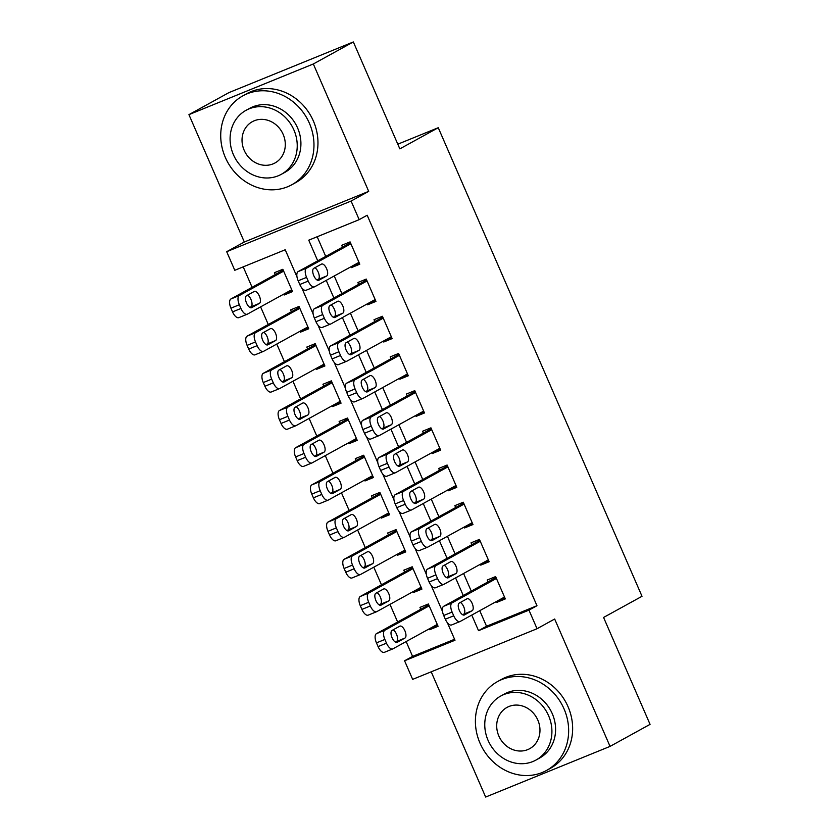 <?xml version="1.0" encoding="UTF-8"?>
<svg xmlns="http://www.w3.org/2000/svg" width="839" height="839" viewBox="0 0 839 839"><rect width="100%" height="100%" fill="white"/><g stroke="black" fill="none" stroke-linecap="round" stroke-linejoin="round"><path stroke-width="1.26" d="M296.975 276.818L285.218 249.76L234.784 270.294L226.698 251.7L351.09 201.056L359.176 219.65L308.752 240.174L317.719 260.814M244.317 242.01L368.699 191.355L313.325 63.984L353.345 41.95L228.953 92.605L188.932 114.639L244.317 242.01L226.698 251.7M431.204 671.819L485.655 797.05L610.047 746.395L554.663 619.025L537.044 628.726L412.652 679.37L404.576 660.775L455 640.241L447.376 622.706M406.139 641.562L412.578 656.371L404.576 660.775M243.216 266.865L252.099 287.305M260.604 306.864L268.27 324.494M276.776 344.053L284.442 361.682M292.947 381.242L300.614 398.871M309.119 418.43L316.785 436.06M325.291 455.619L332.947 473.248M341.463 492.808L349.118 510.437M357.634 529.996L365.29 547.626M373.795 567.185L381.462 584.814M389.967 604.374L397.634 622.003M313.325 63.984L188.932 114.639M353.345 41.95L399.836 148.87L438.262 127.717L642.013 596.298L603.577 617.452L650.068 724.361L610.047 746.395M350.996 266.75L351.384 267.631L359.784 264.212L350.083 241.894L341.683 245.324L342.49 247.18M367.167 303.938L367.555 304.819L375.956 301.4L366.255 279.083L357.854 282.512L358.662 284.369M383.339 341.127L383.727 342.008L392.128 338.589L382.427 316.272L374.016 319.701L374.834 321.557M399.511 378.316L399.888 379.197L408.299 375.778L398.598 353.46L390.187 356.89L390.995 358.746M415.672 415.504L416.06 416.385L424.471 412.966L414.77 390.649L406.359 394.078L407.167 395.935M431.844 452.693L432.232 453.574L440.643 450.155L430.931 427.838L422.531 431.267L423.338 433.123M448.016 489.882L448.404 490.763L456.804 487.344L447.103 465.026L438.703 468.456L439.51 470.312M464.187 527.07L464.575 527.951L472.976 524.532L463.275 502.215L454.874 505.644L455.682 507.501M480.359 564.259L480.747 565.14L489.147 561.721L479.447 539.404L471.046 542.833L471.854 544.689M437.654 625.317L429.673 629.711L429.285 628.82M429.673 629.711L438.084 626.293L428.372 603.975L419.972 607.394L420.779 609.261M421.482 588.129L413.501 592.523L413.124 591.631M413.501 592.523L421.912 589.104L412.211 566.786L403.8 570.205L404.608 572.072M405.321 550.94L397.329 555.334L396.952 554.443M397.329 555.334L405.74 551.915L396.039 529.598L387.628 533.017L388.436 534.883M389.149 513.751L381.168 518.145L380.78 517.254M381.168 518.145L389.569 514.727L379.868 492.409L371.457 495.828L372.275 497.695M372.977 476.562L364.996 480.957L364.608 480.065M364.996 480.957L373.397 477.538L363.696 455.22L355.296 458.639L356.103 460.506M356.806 439.374L348.825 443.768L348.437 442.877M348.825 443.768L357.225 440.349L347.524 418.032L339.124 421.451L339.931 423.317M340.634 402.185L332.653 406.579L332.265 405.688M332.653 406.579L341.053 403.16L331.353 380.843L322.952 384.262L323.76 386.129M324.462 364.996L316.481 369.391L316.093 368.499M316.481 369.391L324.892 365.972L315.191 343.654L306.78 347.073L307.588 348.94M308.291 327.808L300.31 332.202L299.932 331.311M300.31 332.202L308.721 328.783L299.02 306.466L290.609 309.885L291.416 311.751M412.578 656.371L454.581 639.266M283.76 294.122L284.148 295.013L292.549 291.594L282.848 269.277L274.437 272.696L275.244 274.563M479.761 610.677L486.536 626.251L536.97 605.716L367.178 215.235L359.176 219.65M317.173 236.745L325.721 256.409M334.237 275.979L341.893 293.598M350.408 313.167L358.064 330.786M366.57 350.356L374.236 367.975M382.741 387.545L390.408 405.164M398.913 424.733L406.579 442.352M415.085 461.922L422.751 479.541M431.256 499.111L438.912 516.73M447.428 536.299L455.084 553.918M463.589 573.488L471.256 591.107M496.531 601.448L496.908 602.329L505.319 598.91L495.618 576.592L487.207 580.022L488.015 581.878M438.262 127.717L397.801 144.193M368.699 191.355L351.09 201.056M536.97 605.716L528.969 610.131L537.044 628.726M442.51 611.516L431.204 585.517M426.338 574.327L415.032 548.328M410.166 537.138L398.871 511.14M393.994 499.95L382.699 473.951M377.833 462.761L366.528 436.762M361.661 425.572L350.356 399.574M345.49 388.384L334.184 362.385M329.318 351.195L318.012 325.196M313.146 314.006L301.841 288.008M471.759 615.081L478.534 630.666L528.969 610.131M326.224 280.383L333.891 298.002M342.396 317.572L350.062 335.191M358.568 354.761L366.234 372.38M374.739 391.949L382.406 409.568M390.911 429.138L398.567 446.757M407.083 466.327L414.739 483.946M423.244 503.515L430.91 521.134M439.416 540.704L447.082 558.323M455.587 577.893L463.254 595.512M486.536 626.251L478.534 630.666M504.9 597.934L496.908 602.329M292.129 290.619L284.148 295.013M488.728 560.746L480.747 565.14M472.556 523.557L464.575 527.951M456.385 486.368L448.404 490.763M440.213 449.18L432.232 453.574M424.041 411.991L416.06 416.385M407.88 374.802L399.888 379.197M391.708 337.614L383.727 342.008M375.536 300.425L367.555 304.819M359.365 263.236L351.384 267.631M504.512 597.053L460.16 621.468A8.117 3.639 67.8 0 1 459.992 621.552A8.117 3.639 67.8 0 1 453.721 615.795L452.106 612.071A8.117 3.639 67.8 0 1 452.074 602.874L496.426 578.459M496.006 577.484L443.674 606.293L452.074 602.874M464.47 614.945A6.492 2.905 -112.2 0 1 464.334 615.008A6.492 2.905 -112.2 0 1 459.248 610.247A6.492 2.905 -112.2 0 1 459.29 603.042L466.977 598.815A6.492 2.905 -112.2 0 1 467.113 598.752A6.492 2.905 -112.2 0 1 472.2 603.514A6.492 2.905 -112.2 0 1 472.158 610.719L464.187 615.06M460.401 602.433A6.492 2.905 -112.2 0 1 464.355 608.537A6.492 2.905 -112.2 0 1 463.747 614.138L462.646 614.746M451.76 624.887A8.117 3.639 -112.2 0 1 451.581 624.971A8.117 3.639 -112.2 0 1 445.32 619.213L443.705 615.49A8.117 3.639 -112.2 0 1 443.674 606.293M428.76 604.867L376.428 633.676A8.117 3.639 -112.2 0 0 376.459 642.873L378.074 646.596A8.117 3.639 -112.2 0 0 384.346 652.343A8.117 3.639 -112.2 0 0 384.514 652.27M437.266 624.426L392.925 648.841A8.117 3.639 67.8 0 1 392.746 648.925A8.117 3.639 67.8 0 1 386.485 643.167L384.87 639.454A8.117 3.639 67.8 0 1 384.839 630.246L429.19 605.831M395.4 642.129L396.511 641.52A6.492 2.905 67.8 0 0 397.12 635.91A6.492 2.905 67.8 0 0 393.155 629.816M397.225 642.328L404.912 638.091A6.492 2.905 67.8 0 0 404.954 630.886A6.492 2.905 67.8 0 0 399.878 626.125A6.492 2.905 67.8 0 0 399.742 626.198L392.054 630.425A6.492 2.905 67.8 0 0 392.012 637.63A6.492 2.905 67.8 0 0 397.088 642.391A6.492 2.905 67.8 0 0 397.225 642.328L396.952 642.443M480.002 743.134A50.749 45.316 -118.8 0 0 546.493 770.475A50.749 45.316 -118.8 0 0 564.049 708.913A50.749 45.316 -118.8 0 0 497.548 681.572A50.749 45.316 -118.8 0 0 480.002 743.134M546.493 770.475L550.499 768.272A50.749 45.316 -118.8 0 0 568.045 706.711A50.749 45.316 -118.8 0 0 501.554 679.359L497.548 681.572M500.726 696.045L504.407 694.01A36.538 32.627 61.2 0 1 552.282 713.706A36.538 32.627 61.2 0 1 539.645 758.026L535.964 760.061A36.538 32.627 -118.8 0 0 548.601 715.73A36.538 32.627 -118.8 0 0 500.726 696.045A36.538 32.627 -118.8 0 0 488.078 740.376A36.538 32.627 -118.8 0 0 535.964 760.061M537.841 720.114A23.544 21.027 -118.8 0 0 506.987 707.424A23.544 21.027 -118.8 0 0 498.838 735.992A23.544 21.027 -118.8 0 0 529.692 748.682A23.544 21.027 -118.8 0 0 537.841 720.114M225.324 157.407A50.749 45.316 -118.8 0 0 291.815 184.758A50.749 45.316 -118.8 0 0 309.371 123.186A50.749 45.316 -118.8 0 0 242.87 95.845A50.749 45.316 -118.8 0 0 225.324 157.407M291.815 184.758L295.821 182.556A50.749 45.316 -118.8 0 0 313.367 120.984A50.749 45.316 -118.8 0 0 246.876 93.643L242.87 95.845M246.037 110.318L249.728 108.294A36.538 32.627 61.2 0 1 297.604 127.979A36.538 32.627 61.2 0 1 284.966 172.31L281.275 174.334A36.538 32.627 -118.8 0 0 293.923 130.003A36.538 32.627 -118.8 0 0 246.037 110.318A36.538 32.627 -118.8 0 0 233.399 154.649A36.538 32.627 -118.8 0 0 281.275 174.334M283.163 134.387A23.544 21.027 -118.8 0 0 252.308 121.697A23.544 21.027 -118.8 0 0 244.159 150.265A23.544 21.027 -118.8 0 0 275.014 162.955A23.544 21.027 -118.8 0 0 283.163 134.387M488.34 559.865L443.988 584.28A8.117 3.639 67.8 0 1 443.821 584.353A8.117 3.639 67.8 0 1 437.549 578.606L435.934 574.883A8.117 3.639 67.8 0 1 435.902 565.685L480.254 541.27M479.835 540.295L427.502 569.104L435.902 565.685M448.299 577.756A6.492 2.905 -112.2 0 1 448.162 577.819A6.492 2.905 -112.2 0 1 443.086 573.058A6.492 2.905 -112.2 0 1 443.128 565.853L450.805 561.627A6.492 2.905 -112.2 0 1 450.942 561.564A6.492 2.905 -112.2 0 1 456.028 566.325A6.492 2.905 -112.2 0 1 455.986 573.53L448.016 577.872M444.23 565.245A6.492 2.905 -112.2 0 1 448.183 571.349A6.492 2.905 -112.2 0 1 447.575 576.949L446.474 577.557M435.588 587.699A8.117 3.639 -112.2 0 1 435.41 587.782A8.117 3.639 -112.2 0 1 429.149 582.025L427.533 578.302A8.117 3.639 -112.2 0 1 427.502 569.104M472.168 522.676L427.817 547.091A8.117 3.639 67.8 0 1 427.649 547.164A8.117 3.639 67.8 0 1 421.388 541.417L419.762 537.694A8.117 3.639 67.8 0 1 419.731 528.497L464.082 504.082M463.663 503.106L411.33 531.916L419.731 528.497M432.127 540.568A6.492 2.905 -112.2 0 1 431.991 540.631A6.492 2.905 -112.2 0 1 426.915 535.869A6.492 2.905 -112.2 0 1 426.957 528.664L434.633 524.438A6.492 2.905 -112.2 0 1 434.78 524.375A6.492 2.905 -112.2 0 1 439.856 529.136A6.492 2.905 -112.2 0 1 439.814 536.341L431.844 540.683M428.058 528.056A6.492 2.905 -112.2 0 1 432.012 534.16A6.492 2.905 -112.2 0 1 431.403 539.76L430.302 540.368M419.416 550.51A8.117 3.639 -112.2 0 1 419.238 550.594A8.117 3.639 -112.2 0 1 412.977 544.836L411.362 541.113A8.117 3.639 -112.2 0 1 411.33 531.916M455.997 485.487L411.645 509.902A8.117 3.639 67.8 0 1 411.477 509.976A8.117 3.639 67.8 0 1 405.216 504.229L403.59 500.505A8.117 3.639 67.8 0 1 403.559 491.308L447.911 466.893M447.491 465.918L395.159 494.727L403.559 491.308M415.955 503.379A6.492 2.905 -112.2 0 1 415.819 503.442A6.492 2.905 -112.2 0 1 410.743 498.681A6.492 2.905 -112.2 0 1 410.785 491.476L418.472 487.249A6.492 2.905 -112.2 0 1 418.609 487.186A6.492 2.905 -112.2 0 1 423.685 491.948A6.492 2.905 -112.2 0 1 423.643 499.153L415.672 503.494M411.886 490.867A6.492 2.905 -112.2 0 1 415.84 496.971A6.492 2.905 -112.2 0 1 415.242 502.571L414.13 503.18M403.244 513.321A8.117 3.639 -112.2 0 1 403.077 513.405A8.117 3.639 -112.2 0 1 396.805 507.647L395.19 503.924A8.117 3.639 -112.2 0 1 395.159 494.727M439.825 448.299L395.484 472.714A8.117 3.639 67.8 0 1 395.305 472.787A8.117 3.639 67.8 0 1 389.044 467.04L387.429 463.317A8.117 3.639 67.8 0 1 387.398 454.119L431.739 429.704M431.319 428.729L378.987 457.538L387.398 454.119M399.784 466.19A6.492 2.905 -112.2 0 1 399.647 466.253A6.492 2.905 -112.2 0 1 394.571 461.492A6.492 2.905 -112.2 0 1 394.613 454.287L402.301 450.061A6.492 2.905 -112.2 0 1 402.437 449.998A6.492 2.905 -112.2 0 1 407.513 454.759A6.492 2.905 -112.2 0 1 407.471 461.964L399.5 466.306M395.714 453.679A6.492 2.905 -112.2 0 1 399.679 459.782A6.492 2.905 -112.2 0 1 399.07 465.383L397.959 465.991M387.073 476.133A8.117 3.639 -112.2 0 1 386.905 476.216A8.117 3.639 -112.2 0 1 380.633 470.459L379.018 466.736A8.117 3.639 -112.2 0 1 378.987 457.538M412.589 567.678L360.256 596.487A8.117 3.639 -112.2 0 0 360.288 605.685L361.913 609.408A8.117 3.639 -112.2 0 0 368.174 615.155A8.117 3.639 -112.2 0 0 368.342 615.081M421.105 587.237L376.753 611.652A8.117 3.639 67.8 0 1 376.575 611.736A8.117 3.639 67.8 0 1 370.314 605.978L368.699 602.266A8.117 3.639 67.8 0 1 368.667 593.058L413.019 568.643M379.238 604.94L380.34 604.332A6.492 2.905 67.8 0 0 380.948 598.721A6.492 2.905 67.8 0 0 376.994 592.628M381.063 605.139L388.74 600.902A6.492 2.905 67.8 0 0 388.782 593.697A6.492 2.905 67.8 0 0 383.706 588.936A6.492 2.905 67.8 0 0 383.57 589.009L375.882 593.236A6.492 2.905 67.8 0 0 375.841 600.441A6.492 2.905 67.8 0 0 380.916 605.202A6.492 2.905 67.8 0 0 381.063 605.139L380.78 605.255M396.428 530.489L344.095 559.298A8.117 3.639 -112.2 0 0 344.126 568.496L345.741 572.219A8.117 3.639 -112.2 0 0 352.002 577.966A8.117 3.639 -112.2 0 0 352.17 577.893M404.933 550.048L360.581 574.463A8.117 3.639 67.8 0 1 360.403 574.547A8.117 3.639 67.8 0 1 354.142 568.79L352.527 565.077A8.117 3.639 67.8 0 1 352.495 555.869L396.847 531.454M363.067 567.751L364.168 567.143A6.492 2.905 67.8 0 0 364.776 561.532A6.492 2.905 67.8 0 0 360.822 555.439M364.892 567.951L372.579 563.714A6.492 2.905 67.8 0 0 372.61 556.509A6.492 2.905 67.8 0 0 367.534 551.747A6.492 2.905 67.8 0 0 367.398 551.821L359.711 556.047A6.492 2.905 67.8 0 0 359.669 563.252A6.492 2.905 67.8 0 0 364.755 568.013A6.492 2.905 67.8 0 0 364.892 567.951L364.608 568.066M380.256 493.301L327.923 522.11A8.117 3.639 -112.2 0 0 327.955 531.307L329.57 535.02A8.117 3.639 -112.2 0 0 335.831 540.777A8.117 3.639 -112.2 0 0 336.009 540.704M388.761 512.86L344.409 537.275A8.117 3.639 67.8 0 1 344.242 537.359A8.117 3.639 67.8 0 1 337.97 531.601L336.355 527.888A8.117 3.639 67.8 0 1 336.324 518.68L380.675 494.265M346.895 530.563L347.996 529.954A6.492 2.905 67.8 0 0 348.604 524.344A6.492 2.905 67.8 0 0 344.651 518.25M348.72 530.762L356.407 526.525A6.492 2.905 67.8 0 0 356.449 519.32A6.492 2.905 67.8 0 0 351.363 514.559A6.492 2.905 67.8 0 0 351.226 514.622L343.539 518.859A6.492 2.905 67.8 0 0 343.508 526.063A6.492 2.905 67.8 0 0 348.584 530.825A6.492 2.905 67.8 0 0 348.72 530.762L348.437 530.877M364.084 456.112L311.751 484.921A8.117 3.639 -112.2 0 0 311.783 494.119L313.398 497.831A8.117 3.639 -112.2 0 0 319.659 503.589A8.117 3.639 -112.2 0 0 319.837 503.515M372.589 475.671L328.238 500.086A8.117 3.639 67.8 0 1 328.07 500.17A8.117 3.639 67.8 0 1 321.798 494.412L320.183 490.7A8.117 3.639 67.8 0 1 320.152 481.492L364.504 457.077M330.723 493.374L331.825 492.766A6.492 2.905 67.8 0 0 332.433 487.155A6.492 2.905 67.8 0 0 328.479 481.062M332.548 493.573L340.235 489.336A6.492 2.905 67.8 0 0 340.277 482.131A6.492 2.905 67.8 0 0 335.201 477.37A6.492 2.905 67.8 0 0 335.055 477.433L327.378 481.67A6.492 2.905 67.8 0 0 327.336 488.875A6.492 2.905 67.8 0 0 332.412 493.636A6.492 2.905 67.8 0 0 332.548 493.573L332.265 493.689M423.664 411.11L379.312 435.525A8.117 3.639 67.8 0 1 379.134 435.598A8.117 3.639 67.8 0 1 372.873 429.841L371.258 426.128A8.117 3.639 67.8 0 1 371.226 416.931L415.578 392.516M415.148 391.54L362.815 420.349L371.226 416.931M383.622 429.002A6.492 2.905 -112.2 0 1 383.475 429.065A6.492 2.905 -112.2 0 1 378.399 424.303A6.492 2.905 -112.2 0 1 378.441 417.098L386.129 412.872A6.492 2.905 -112.2 0 1 386.265 412.809A6.492 2.905 -112.2 0 1 391.341 417.57A6.492 2.905 -112.2 0 1 391.299 424.775L383.339 429.117M379.553 416.49A6.492 2.905 -112.2 0 1 383.507 422.594A6.492 2.905 -112.2 0 1 382.899 428.194L381.787 428.802M370.901 438.944A8.117 3.639 -112.2 0 1 370.733 439.028A8.117 3.639 -112.2 0 1 364.472 433.27L362.847 429.547A8.117 3.639 -112.2 0 1 362.815 420.349M347.912 418.923L295.58 447.732A8.117 3.639 -112.2 0 0 295.611 456.93L297.226 460.642A8.117 3.639 -112.2 0 0 303.498 466.4A8.117 3.639 -112.2 0 0 303.666 466.327M356.418 438.482L312.066 462.897A8.117 3.639 67.8 0 1 311.898 462.981A8.117 3.639 67.8 0 1 305.637 457.224L304.012 453.511A8.117 3.639 67.8 0 1 303.98 444.303L348.332 419.888M314.552 456.185L315.663 455.577A6.492 2.905 67.8 0 0 316.261 449.966A6.492 2.905 67.8 0 0 312.307 443.873M316.376 456.385L324.064 452.148A6.492 2.905 67.8 0 0 324.106 444.943A6.492 2.905 67.8 0 0 319.03 440.181A6.492 2.905 67.8 0 0 318.893 440.244L311.206 444.481A6.492 2.905 67.8 0 0 311.164 451.686A6.492 2.905 67.8 0 0 316.24 456.447A6.492 2.905 67.8 0 0 316.376 456.385L316.093 456.5M407.492 373.921L363.14 398.336A8.117 3.639 67.8 0 1 362.962 398.41A8.117 3.639 67.8 0 1 356.701 392.652L355.086 388.939A8.117 3.639 67.8 0 1 355.054 379.742L399.406 355.327M398.976 354.352L346.643 383.161L355.054 379.742M367.451 391.813A6.492 2.905 -112.2 0 1 367.314 391.876A6.492 2.905 -112.2 0 1 362.228 387.115A6.492 2.905 -112.2 0 1 362.27 379.91L369.957 375.683A6.492 2.905 -112.2 0 1 370.093 375.62A6.492 2.905 -112.2 0 1 375.169 380.382A6.492 2.905 -112.2 0 1 375.127 387.587L367.167 391.928M363.381 379.301A6.492 2.905 -112.2 0 1 367.335 385.405A6.492 2.905 -112.2 0 1 366.727 391.005L365.626 391.614M354.729 401.755A8.117 3.639 -112.2 0 1 354.561 401.839A8.117 3.639 -112.2 0 1 348.3 396.081L346.685 392.358A8.117 3.639 -112.2 0 1 346.643 383.161M331.741 381.735L279.408 410.544A8.117 3.639 -112.2 0 0 279.439 419.741L281.055 423.454A8.117 3.639 -112.2 0 0 287.326 429.211A8.117 3.639 -112.2 0 0 287.494 429.138M340.246 401.294L295.894 425.709A8.117 3.639 67.8 0 1 295.727 425.793A8.117 3.639 67.8 0 1 289.465 420.035L287.85 416.322A8.117 3.639 67.8 0 1 287.819 407.114L332.16 382.699M298.38 418.997L299.492 418.388A6.492 2.905 67.8 0 0 300.1 412.778A6.492 2.905 67.8 0 0 296.136 406.684M300.205 419.196L307.892 414.959A6.492 2.905 67.8 0 0 307.934 407.754A6.492 2.905 67.8 0 0 302.858 402.993A6.492 2.905 67.8 0 0 302.722 403.056L295.034 407.293A6.492 2.905 67.8 0 0 294.992 414.497A6.492 2.905 67.8 0 0 300.068 419.259A6.492 2.905 67.8 0 0 300.205 419.196L299.922 419.311M391.32 336.733L346.968 361.148A8.117 3.639 67.8 0 1 346.801 361.221A8.117 3.639 67.8 0 1 340.529 355.463L338.914 351.751A8.117 3.639 67.8 0 1 338.883 342.553L383.234 318.138M382.815 317.163L330.482 345.972L338.883 342.553M351.279 354.624A6.492 2.905 -112.2 0 1 351.142 354.687A6.492 2.905 -112.2 0 1 346.056 349.926A6.492 2.905 -112.2 0 1 346.098 342.721L353.785 338.495A6.492 2.905 -112.2 0 1 353.922 338.432A6.492 2.905 -112.2 0 1 359.008 343.193A6.492 2.905 -112.2 0 1 358.966 350.398L350.996 354.74M347.21 342.113A6.492 2.905 -112.2 0 1 351.163 348.216A6.492 2.905 -112.2 0 1 350.555 353.817L349.454 354.425M338.568 364.566A8.117 3.639 -112.2 0 1 338.39 364.65A8.117 3.639 -112.2 0 1 332.129 358.893L330.514 355.17A8.117 3.639 -112.2 0 1 330.482 345.972M315.569 344.546L263.236 373.355A8.117 3.639 -112.2 0 0 263.268 382.553L264.893 386.265A8.117 3.639 -112.2 0 0 271.154 392.023A8.117 3.639 -112.2 0 0 271.322 391.949M324.085 364.105L279.733 388.52A8.117 3.639 67.8 0 1 279.555 388.604A8.117 3.639 67.8 0 1 273.294 382.846L271.679 379.134A8.117 3.639 67.8 0 1 271.647 369.926L315.999 345.511M282.208 381.808L283.32 381.189A6.492 2.905 67.8 0 0 283.928 375.589A6.492 2.905 67.8 0 0 279.974 369.496M284.033 382.007L291.72 377.77A6.492 2.905 67.8 0 0 291.762 370.565A6.492 2.905 67.8 0 0 286.686 365.804A6.492 2.905 67.8 0 0 286.55 365.867L278.863 370.104A6.492 2.905 67.8 0 0 278.821 377.309A6.492 2.905 67.8 0 0 283.897 382.07A6.492 2.905 67.8 0 0 284.033 382.007L283.76 382.112M375.148 299.544L330.797 323.959A8.117 3.639 67.8 0 1 330.629 324.032A8.117 3.639 67.8 0 1 324.357 318.275L322.742 314.562A8.117 3.639 67.8 0 1 322.711 305.365L367.062 280.95M366.643 279.974L314.31 308.783L322.711 305.365M335.107 317.436A6.492 2.905 -112.2 0 1 334.971 317.499A6.492 2.905 -112.2 0 1 329.895 312.737A6.492 2.905 -112.2 0 1 329.937 305.532L337.614 301.306A6.492 2.905 -112.2 0 1 337.75 301.243A6.492 2.905 -112.2 0 1 342.836 306.004A6.492 2.905 -112.2 0 1 342.794 313.209L334.824 317.551M331.038 304.924A6.492 2.905 -112.2 0 1 334.992 311.028A6.492 2.905 -112.2 0 1 334.383 316.628L333.282 317.236M322.396 327.378A8.117 3.639 -112.2 0 1 322.218 327.462A8.117 3.639 -112.2 0 1 315.957 321.704L314.342 317.981A8.117 3.639 -112.2 0 1 314.31 308.783M299.397 307.357L247.065 336.166A8.117 3.639 -112.2 0 0 247.096 345.364L248.722 349.076A8.117 3.639 -112.2 0 0 254.983 354.834A8.117 3.639 -112.2 0 0 255.15 354.761M307.913 326.916L263.561 351.331A8.117 3.639 67.8 0 1 263.383 351.415A8.117 3.639 67.8 0 1 257.122 345.658L255.507 341.934A8.117 3.639 67.8 0 1 255.476 332.737L299.827 308.322M266.047 344.619L267.148 344A6.492 2.905 67.8 0 0 267.756 338.4A6.492 2.905 67.8 0 0 263.803 332.307M267.872 344.819L275.549 340.582A6.492 2.905 67.8 0 0 275.591 333.377A6.492 2.905 67.8 0 0 270.515 328.615A6.492 2.905 67.8 0 0 270.378 328.678L262.691 332.915A6.492 2.905 67.8 0 0 262.649 340.12A6.492 2.905 67.8 0 0 267.735 344.881A6.492 2.905 67.8 0 0 267.872 344.819L267.589 344.923M358.977 262.355L314.625 286.77A8.117 3.639 67.8 0 1 314.457 286.844A8.117 3.639 67.8 0 1 308.196 281.086L306.571 277.373A8.117 3.639 67.8 0 1 306.539 268.176L350.891 243.761M350.471 242.786L298.139 271.595L306.539 268.176M318.935 280.247A6.492 2.905 -112.2 0 1 318.799 280.31A6.492 2.905 -112.2 0 1 313.723 275.549A6.492 2.905 -112.2 0 1 313.765 268.344L321.452 264.117A6.492 2.905 -112.2 0 1 321.589 264.054A6.492 2.905 -112.2 0 1 326.665 268.816A6.492 2.905 -112.2 0 1 326.623 276.01L318.652 280.362M314.866 267.735A6.492 2.905 -112.2 0 1 318.82 273.839A6.492 2.905 -112.2 0 1 318.212 279.439L317.111 280.048M306.225 290.189A8.117 3.639 -112.2 0 1 306.046 290.273A8.117 3.639 -112.2 0 1 299.785 284.515L298.17 280.792A8.117 3.639 -112.2 0 1 298.139 271.595M283.236 270.168L230.903 298.978A8.117 3.639 -112.2 0 0 230.935 308.175L232.55 311.888A8.117 3.639 -112.2 0 0 238.811 317.645A8.117 3.639 -112.2 0 0 238.989 317.572M291.741 289.728L247.39 314.143A8.117 3.639 67.8 0 1 247.222 314.226A8.117 3.639 67.8 0 1 240.95 308.469L239.335 304.746A8.117 3.639 67.8 0 1 239.304 295.548L283.655 271.133M249.875 307.431L250.976 306.812A6.492 2.905 67.8 0 0 251.585 301.211A6.492 2.905 67.8 0 0 247.631 295.118M251.7 307.63L259.387 303.393A6.492 2.905 67.8 0 0 259.429 296.188A6.492 2.905 67.8 0 0 254.343 291.427A6.492 2.905 67.8 0 0 254.207 291.49L246.519 295.727A6.492 2.905 67.8 0 0 246.477 302.931A6.492 2.905 67.8 0 0 251.564 307.693A6.492 2.905 67.8 0 0 251.7 307.63L251.417 307.735M445.32 619.213L453.721 615.795M443.705 615.49L452.106 612.071M472.158 610.719L463.747 614.138M384.839 630.246L376.428 633.676M384.87 639.454L376.459 642.873M386.485 643.167L378.074 646.596M396.511 641.52L404.912 638.091M429.149 582.025L437.549 578.606M427.533 578.302L435.934 574.883M455.986 573.53L447.575 576.949M412.977 544.836L421.388 541.417M411.362 541.113L419.762 537.694M439.814 536.341L431.403 539.76M396.805 507.647L405.216 504.229M395.19 503.924L403.59 500.505M423.643 499.153L415.242 502.571M380.633 470.459L389.044 467.04M379.018 466.736L387.429 463.317M407.471 461.964L399.07 465.383M368.667 593.058L360.256 596.487M368.699 602.266L360.288 605.685M370.314 605.978L361.913 609.408M380.34 604.332L388.74 600.902M352.495 555.869L344.095 559.298M352.527 565.077L344.126 568.496M354.142 568.79L345.741 572.219M364.168 567.143L372.579 563.714M336.324 518.68L327.923 522.11M336.355 527.888L327.955 531.307M337.97 531.601L329.57 535.02M347.996 529.954L356.407 526.525M320.152 481.492L311.751 484.921M320.183 490.7L311.783 494.119M321.798 494.412L313.398 497.831M331.825 492.766L340.235 489.336M364.472 433.27L372.873 429.841M362.847 429.547L371.258 426.128M391.299 424.775L382.899 428.194M303.98 444.303L295.58 447.732M304.012 453.511L295.611 456.93M305.637 457.224L297.226 460.642M315.663 455.577L324.064 452.148M348.3 396.081L356.701 392.652M346.685 392.358L355.086 388.939M375.127 387.587L366.727 391.005M287.819 407.114L279.408 410.544M287.85 416.322L279.439 419.741M289.465 420.035L281.055 423.454M299.492 418.388L307.892 414.959M332.129 358.893L340.529 355.463M330.514 355.17L338.914 351.751M358.966 350.398L350.555 353.817M271.647 369.926L263.236 373.355M271.679 379.134L263.268 382.553M273.294 382.846L264.893 386.265M283.32 381.189L291.72 377.77M315.957 321.704L324.357 318.275M314.342 317.981L322.742 314.562M342.794 313.209L334.383 316.628M255.476 332.737L247.065 336.166M255.507 341.934L247.096 345.364M257.122 345.658L248.722 349.076M267.148 344L275.549 340.582M299.785 284.515L308.196 281.086M298.17 280.792L306.571 277.373M326.623 276.01L318.212 279.439M239.304 295.548L230.903 298.978M239.335 304.746L230.935 308.175M240.95 308.469L232.55 311.888M250.976 306.812L259.387 303.393M451.581 624.971L459.992 621.552M392.746 648.925L384.346 652.343M435.41 587.782L443.821 584.353M419.238 550.594L427.649 547.164M403.077 513.405L411.477 509.976M386.905 476.216L395.305 472.787M376.575 611.736L368.174 615.155M360.403 574.547L352.002 577.966M344.242 537.359L335.831 540.777M328.07 500.17L319.659 503.589M370.733 439.028L379.134 435.598M311.898 462.981L303.498 466.4M354.561 401.839L362.962 398.41M295.727 425.793L287.326 429.211M338.39 364.65L346.801 361.221M279.555 388.604L271.154 392.023M322.218 327.462L330.629 324.032M263.383 351.415L254.983 354.834M306.046 290.273L314.457 286.844M247.222 314.226L238.811 317.645"/></g></svg>
